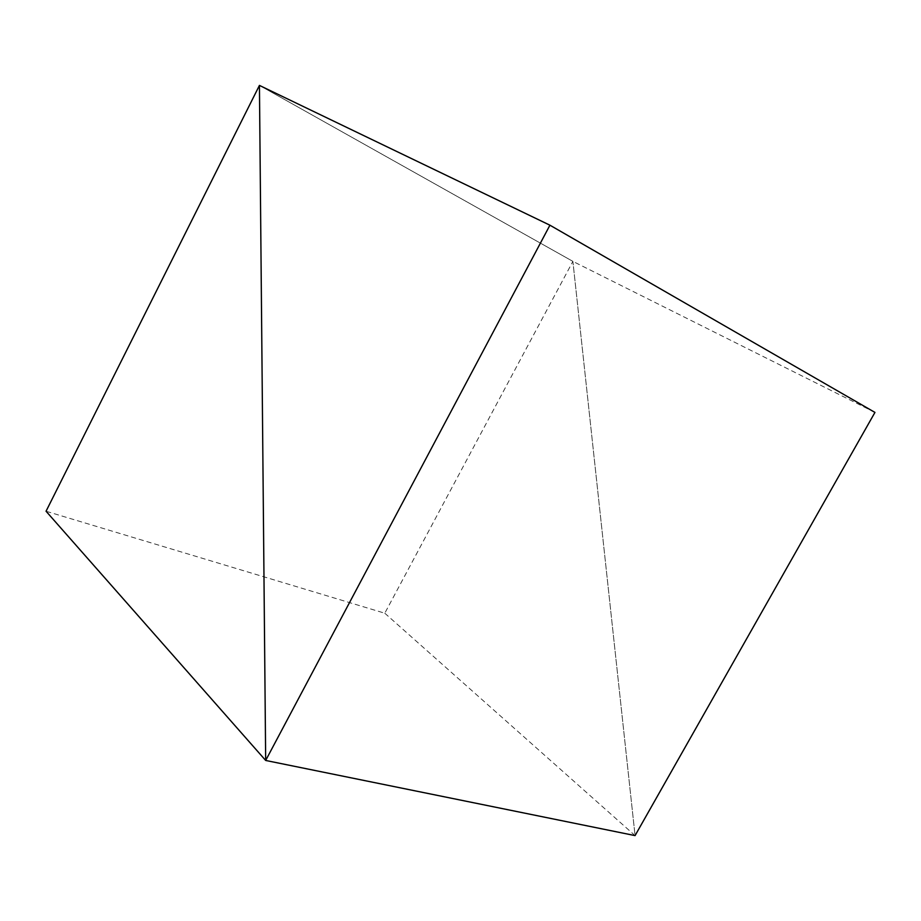 <?xml version="1.0" encoding="UTF-8"?>
<svg xmlns="http://www.w3.org/2000/svg" width="921" height="921" viewBox="0 0 921 921"><rect width="100%" height="100%" fill="white"/><g stroke="black" fill="none" stroke-linecap="round" stroke-linejoin="round"><path stroke-width="0.69" stroke-dasharray="4.61 3.45" d="M384.794 613.213L635.064 835.6L572.885 261.368L384.794 613.213L46.05 511.236M874.95 412.412L572.885 261.368L259.434 85.4L572.885 261.368L635.064 835.6"/><path stroke-width="1.38" d="M549.929 225.196L265.674 760.458L635.064 835.6L874.95 412.412L549.929 225.196L259.434 85.4L46.05 511.236L265.674 760.458L259.434 85.4L265.674 760.458L635.064 835.6"/></g></svg>
